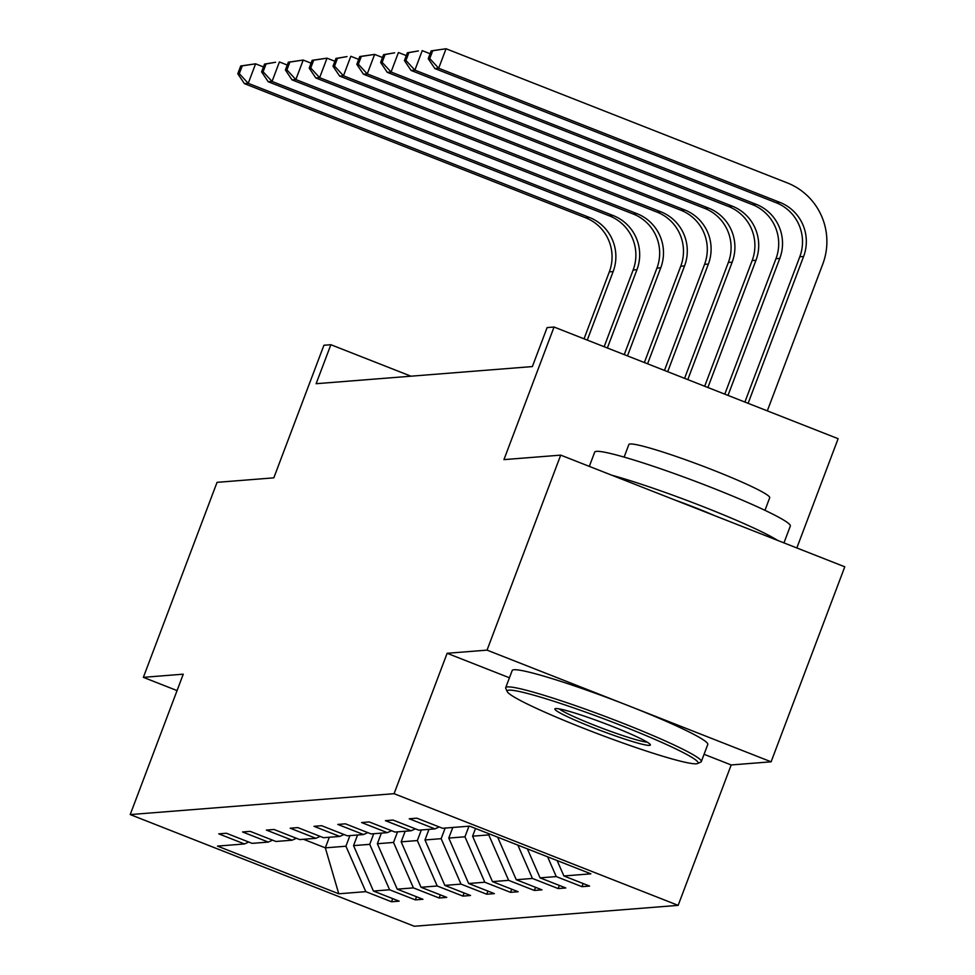 <?xml version="1.0" encoding="UTF-8"?>
<svg xmlns="http://www.w3.org/2000/svg" width="975" height="975" viewBox="0 0 975 975"><rect width="100%" height="100%" fill="white"/><g stroke="black" fill="none" stroke-linecap="round" stroke-linejoin="round"><path stroke-width="1.46" d="M704.072 754.297L731.189 764.961L771.103 761.804L487.037 650.13L447.123 653.287L394.071 793.687L130.211 814.576L183.263 674.176L143.362 677.345L177.072 690.592M143.362 677.345L217.047 482.345L273.817 477.847L323.919 345.26L330.866 344.711L316.119 383.711L532.362 366.576L547.109 327.588L554.044 327.027L503.941 459.627L560.71 455.13L844.789 566.804L771.103 761.804M487.037 650.13L560.71 455.13M796.831 547.962L838.122 438.701L554.044 327.027M731.189 764.961L678.149 905.361L414.29 926.25L130.211 814.576M557.139 860.559L563.879 875.964L589.595 886.08L581.965 886.677L583.148 883.545M329.331 837.245L325.321 847.848L345.93 846.215L365.796 891.65L338.776 893.795L217.474 846.105L244.481 843.96L218.766 833.857L226.395 833.247L252.111 843.363L268.296 842.083L242.568 831.967L250.197 831.37L275.925 841.474L292.098 840.194L266.382 830.078L274.012 829.481L299.727 839.585L315.9 838.305L290.184 828.202L297.814 827.592L323.542 837.708L339.714 836.428L313.987 826.312L321.628 825.703L347.344 835.819L363.517 834.539L337.801 824.423L345.43 823.826L371.146 833.93L387.331 832.65L361.603 822.547L369.232 821.937L394.96 832.053L411.133 830.773L385.418 820.658L393.047 820.048L418.763 830.164L434.935 828.884L409.22 818.768L416.849 818.171L442.565 828.275L469.584 826.142L590.887 873.832L563.879 875.964M394.071 793.687L678.149 905.361M547.609 856.818L556.25 876.574L581.965 886.677M556.25 876.574L540.065 877.853L565.793 887.969L558.163 888.566L559.345 885.434M517.859 845.118L532.435 878.451L558.163 888.566M532.435 878.451L516.263 879.743L541.978 889.846L534.349 890.455L535.531 887.311M475.508 828.47L472.582 836.184L488.768 834.905L508.633 880.34L534.349 890.455M508.633 880.34L492.46 881.619L518.176 891.735L510.547 892.332L511.729 889.2M452.79 827.47L448.78 838.073L464.953 836.794L484.819 882.229L510.547 892.332M484.819 882.229L468.646 883.508L494.374 893.624L486.732 894.221L487.927 891.089M428.976 829.359L424.978 839.963L441.151 838.671L461.017 884.118L486.732 894.221M461.017 884.118L444.844 885.398L470.559 895.501L462.93 896.11L464.112 892.966M405.173 831.236L401.164 841.839L417.349 840.56L437.214 885.995L462.93 896.11M437.214 885.995L421.029 887.274L446.757 897.39L439.128 897.999L440.31 894.855M381.371 833.125L377.362 843.728L393.534 842.449L413.4 887.884L439.128 897.999M413.4 887.884L397.227 889.163L422.943 899.279L415.313 899.876L416.508 896.744M357.557 835.014L353.559 845.618L369.732 844.338L389.598 889.773L415.313 899.876M389.598 889.773L373.425 891.053L399.141 901.156L391.511 901.765L392.693 898.621M365.796 891.65L391.511 901.765M439.213 826.958L434.935 828.884M527.39 848.872L540.065 877.853M415.411 828.848L411.133 830.773M497.652 837.172L516.263 879.743M391.597 830.724L387.331 832.65M489.17 833.844L488.768 834.905M472.582 836.184L492.46 881.619M367.794 832.613L363.517 834.539M468.963 826.191L464.953 836.794M448.78 838.073L468.646 883.508M343.992 834.503L339.714 836.428M445.161 828.08L441.151 838.671M424.978 839.963L444.844 885.398M320.178 836.392L315.9 838.305M421.346 829.957L417.349 840.56M401.164 841.839L421.029 887.274M296.376 838.268L292.098 840.194M397.544 831.846L393.534 842.449M377.362 843.728L397.227 889.163M272.561 840.158L268.296 842.083M373.742 833.735L369.732 844.338M353.559 845.618L373.425 891.053M248.759 842.047L244.481 843.96M410.962 376.192L330.866 344.711M349.928 835.612L345.93 846.215M303.542 839.292L325.321 847.848L338.776 893.795M447.123 653.287L509.438 677.783M584.037 338.825L609.326 271.879A41.815 41.121 85.5 0 0 585.683 217.791L244.408 83.631L248.223 83.326L239.314 73.649L242.263 65.849L240.728 65.971L237.79 73.771L239.314 73.649M587.255 340.092L613.141 271.574A41.815 41.121 85.5 0 0 589.497 217.486L248.223 83.326L255.596 63.826L263.469 66.922M240.728 65.971L255.596 63.826L242.263 65.849M237.79 73.771L244.408 83.631M508.95 690.154A102.046 8.068 -159.3 0 0 507.244 691.616A102.046 8.068 -159.3 0 0 595.628 732.944A102.046 8.068 -159.3 0 0 696.284 763.791A102.046 8.068 -159.3 0 0 697.552 763.535A102.046 8.068 -159.3 0 0 617.151 723.901A102.046 8.068 -159.3 0 0 508.95 690.154M507.244 691.616L505.781 688.411A104.557 8.275 20.7 0 1 505.708 687.68A104.557 8.275 20.7 0 1 507.536 686.912A104.557 8.275 20.7 0 1 614.543 719.989A104.557 8.275 20.7 0 1 701.305 761.585A104.557 8.275 20.7 0 1 700.769 762.084L697.552 763.535M555.787 708.557A51.017 4.034 20.7 0 1 606.121 723.986A51.017 4.034 20.7 0 1 650.313 744.656A51.017 4.034 20.7 0 1 649.46 745.388A51.017 4.034 20.7 0 1 595.359 728.508A51.017 4.034 20.7 0 1 555.153 708.691A51.017 4.034 20.7 0 1 555.787 708.557M589.327 466.379L594.713 452.12A104.557 8.275 20.7 0 1 596.542 451.352A104.557 8.275 20.7 0 1 703.548 484.441A104.557 8.275 20.7 0 1 790.323 526.037L783.949 542.892M624.122 457.104L628.875 444.539A75.282 5.96 20.7 0 1 630.191 443.978A75.282 5.96 20.7 0 1 707.241 467.805A75.282 5.96 20.7 0 1 769.714 497.75L764.961 510.327M505.708 687.68L512.192 670.52A104.557 8.275 20.7 0 1 514.02 669.752A104.557 8.275 20.7 0 1 621.026 702.829A104.557 8.275 20.7 0 1 707.789 744.437L701.305 761.585M674.822 499.992A56.879 4.497 20.7 0 1 714.663 515.653M559.175 708.886A48.518 3.839 -159.3 0 0 602.148 728.227A48.518 3.839 -159.3 0 0 647.181 742.133M611.788 475.215A104.557 8.275 20.7 0 1 777.697 540.43M604.147 346.722L633.141 270.002A41.815 41.121 85.5 0 0 609.485 215.902L268.223 81.754L272.037 81.449L263.116 71.76L266.065 63.96L264.542 64.082L261.592 71.882L263.116 71.76M607.364 347.99L636.955 269.697A41.815 41.121 85.5 0 0 613.299 215.609L272.037 81.449L279.398 61.949L287.272 65.045M264.542 64.082L275.584 62.254L266.065 63.96M261.592 71.882L268.223 81.754M624.244 354.632L656.943 268.113A41.815 41.121 85.5 0 0 633.287 214.025L292.025 79.865L295.839 79.56L286.918 69.883L289.868 62.083L288.344 62.193L285.395 69.993L286.918 69.883M627.473 355.899L660.757 267.808A41.815 41.121 85.5 0 0 637.102 213.72L295.839 79.56L303.213 60.06L311.074 63.156M288.344 62.193L303.213 60.06L289.868 62.083M285.395 69.993L292.025 79.865M644.353 362.542L680.745 266.224A41.815 41.121 85.5 0 0 657.101 212.136L315.827 77.976L319.642 77.671L310.733 67.994L313.682 60.194L312.146 60.316L309.209 68.116L310.733 67.994M647.583 363.797L684.56 265.919A41.815 41.121 85.5 0 0 660.916 211.831L319.642 77.671L327.015 58.171L334.888 61.267M312.146 60.316L327.015 58.171L313.682 60.194M309.209 68.116L315.827 77.976M664.463 370.439L704.559 264.347A41.815 41.121 85.5 0 0 680.903 210.247L339.641 76.087L343.456 75.794L334.535 66.105L337.484 58.305L335.961 58.427L333.011 66.227L334.535 66.105M667.692 371.707L708.374 264.042A41.815 41.121 85.5 0 0 684.718 209.954L343.456 75.794L350.817 56.294L358.69 59.39M335.961 58.427L347.003 56.599L337.484 58.305M333.011 66.227L339.641 76.087M684.572 378.349L728.362 262.458A41.815 41.121 85.5 0 0 704.706 208.37L363.443 74.21L367.258 73.905L358.349 64.228L361.286 56.428L359.763 56.538L356.813 64.338L358.349 64.228M687.789 379.616L732.176 262.153A41.815 41.121 85.5 0 0 708.52 208.065L367.258 73.905L374.632 54.405L382.492 57.501M359.763 56.538L374.632 54.405L361.286 56.428M356.813 64.338L363.443 74.21M704.681 386.246L752.164 260.569A41.815 41.121 85.5 0 0 728.52 206.481L387.246 72.321L391.06 72.016L382.151 62.339L385.101 54.539L383.577 54.661L380.628 62.461L382.151 62.339M707.899 387.514L755.978 260.264A41.815 41.121 85.5 0 0 732.335 206.176L391.06 72.016L398.434 52.516L406.307 55.612M383.577 54.661L394.619 52.821L385.101 54.539M380.628 62.461L387.246 72.321M724.791 394.156L775.978 258.68A41.815 41.121 85.5 0 0 752.322 204.592L411.06 70.432L414.875 70.139L405.953 60.45L408.903 52.65L407.379 52.772L404.43 60.572L405.953 60.45M728.008 395.423L779.793 258.387A41.815 41.121 85.5 0 0 756.137 204.299L414.875 70.139L422.236 50.639L430.109 53.735M407.379 52.772L418.421 50.932L408.903 52.65M404.43 60.572L411.06 70.432M431.182 50.883L428.232 58.683L429.768 58.561L432.705 50.761L431.182 50.883L446.05 48.75L787.312 182.91A62.729 61.669 -94.5 0 1 822.79 264.042L767.313 410.865M744.888 402.053L799.78 256.803A41.815 41.121 85.5 0 0 776.137 202.715L434.862 68.555L438.677 68.25L429.768 58.561M748.118 403.321L803.595 256.498A41.815 41.121 85.5 0 0 779.951 202.41L438.677 68.25L446.05 48.75L432.705 50.761M428.232 58.683L434.862 68.555M609.326 271.879L613.141 271.574M585.683 217.791L589.497 217.486M633.141 270.002L636.955 269.697M609.485 215.902L613.299 215.609M656.943 268.113L660.757 267.808M633.287 214.025L637.102 213.72M680.745 266.224L684.56 265.919M657.101 212.136L660.916 211.831M704.559 264.347L708.374 264.042M680.903 210.247L684.718 209.954M728.362 262.458L732.176 262.153M704.706 208.37L708.52 208.065M752.164 260.569L755.978 260.264M728.52 206.481L732.335 206.176M775.978 258.68L779.793 258.387M752.322 204.592L756.137 204.299M799.78 256.803L803.595 256.498M776.137 202.715L779.951 202.41"/></g></svg>

